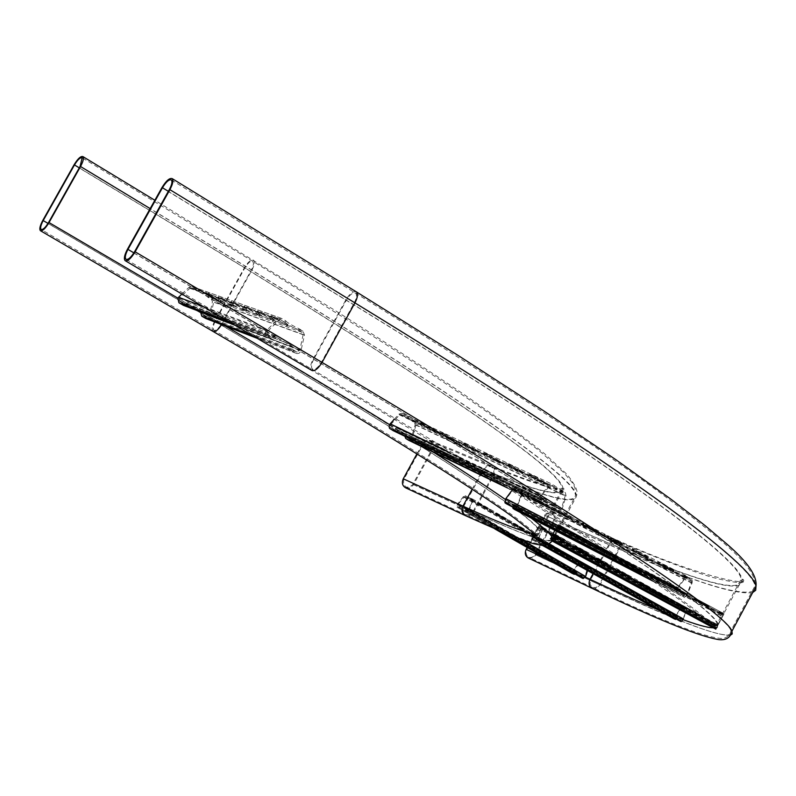 <?xml version="1.0" encoding="UTF-8"?>
<svg xmlns="http://www.w3.org/2000/svg" width="796" height="796" viewBox="0 0 796 796"><rect width="100%" height="100%" fill="white"/><g stroke="black" fill="none" stroke-linecap="round" stroke-linejoin="round"><path stroke-width="0.6" stroke-dasharray="3.98 2.98" d="M416.925 453.879L423.751 441.979L427.074 440.128L430.059 440.357C433.601 442.287 434.497 445.362 432.765 449.581L413.164 485.281L409.403 488.077L405.681 487.849M423.243 443.999L426.119 441.312L429.75 441.183C432.815 442.865 433.591 445.531 432.079 449.183L412.527 484.804L409.273 487.232L406.05 487.033L403.542 484.396L403.652 479.799L423.243 443.999L483.868 469.491C533.32 490.465 559.668 497.321 562.931 490.077C568.055 475.252 462.048 401.184 244.909 267.864L79.282 167.847M528.285 558.006L532.424 557.996L535.439 555.459L554.305 520.813C555.976 516.813 555.2 513.878 551.976 512.027L548.543 511.937L545.081 514.634L527.181 547.499M545.379 515.579L526.524 550.315L526.027 552.862L526.912 555.757L528.653 557.22L531.191 557.518L533.678 556.324L535.151 554.504L553.966 519.828L554.275 515.927L551.648 512.823L548.185 512.932L545.379 515.579L610.114 543.807L590.682 579.687L526.813 549.718M576.404 572.025L460.775 505.45L576.404 572.025L574.632 573.568L573.04 572.822L573.259 570.971L578.981 563.767L580.045 563.24L581.458 563.896L579.836 562.832L587.756 566.792L585.07 576.513L583.587 577.777L581.966 577.02L582.254 574.762L466.287 507.977L465.859 508.962L581.846 575.727M460.775 505.45L459.023 507.082L457.481 506.375L457.571 504.893L464.645 496.465L472.376 500.326L472.824 499.51L466.416 496.246L465.968 497.062M461.103 505.778L458.576 507.898L457.013 507.171L457.153 504.704L463.352 496.605L465.083 495.649L466.416 496.246M572.523 573.558L572.593 571.13L578.692 563.329L580.473 562.454L581.886 563.1L580.264 562.036L588.214 566.016L588.463 567.827L587.557 570.573M488.107 508.216L478.545 503.122L490.256 509.609L488.107 508.216L487.659 509.022L478.098 503.938L487.659 509.022M522.584 528.186L513.072 523.121L524.663 529.519L522.584 528.186L522.146 528.982L512.634 523.927L522.146 528.982M556.444 547.787L546.971 542.753L556.444 547.787L556.006 548.593L546.534 543.549L556.006 548.593M573.14 557.459L563.687 552.434L575.11 558.732L573.14 557.459L572.712 558.255L563.26 553.23L572.712 558.255M539.588 538.026L530.096 532.982L539.588 538.026L539.151 538.832L529.658 533.778L539.151 538.832M505.42 518.246L495.888 513.171L507.54 519.609L505.42 518.246L504.982 519.052L495.44 513.977L504.982 519.052M466.287 507.977L465.371 508.923L465.471 511.082L466.993 511.778L469.451 509.549L472.535 500.734L472.376 498.923L470.973 498.286L472.824 499.51M470.973 498.286L470.526 499.102L472.376 500.326M470.526 499.102L471.909 499.729L471.998 500.813L468.914 509.619L467.441 510.962L465.889 510.246L465.859 508.962M581.886 563.1L581.458 563.896M586.712 565.329L586.284 566.115M576.752 572.364L575.229 574.185M581.438 577.757L581.339 575.657L582.254 574.762M465.799 507.928L581.747 574.702M187.259 302.201L277.098 336.41L187.259 302.201L186.244 303.475L183.747 303.992L179.617 301.575L179.339 298.251L189.816 288.331L191.577 287.824L195.726 290.172C201.866 293.127 206.055 295.555 208.293 297.455L211.557 299.535L212.452 301.704L209.438 315.903L206.97 317.534L202.453 314.957L201.637 312.5L202.184 310.957L292.013 344.927L291.416 346.608L201.637 312.5M276.033 335.474L274.938 336.867L272.242 337.454L267.824 334.847L267.108 331.783L278.899 320.31L280.799 319.743L285.237 322.271L285.973 320.947L285.237 322.271M277.098 336.41L275.993 337.803L272.341 339.126L271.506 338.788L265.954 335.066L265.386 333.106L265.904 331.066L277.983 319.206L281.147 318.261L285.973 320.947M285.038 323.723L288.003 324.678C285.356 322.43 280.769 319.783 274.252 316.758L271.327 315.813C273.943 318.052 278.52 320.689 285.038 323.723L284.311 325.027L287.286 325.992C284.63 323.743 280.043 321.096 273.525 318.062L270.6 317.126C273.227 319.355 277.794 321.992 284.311 325.027M257.456 313.793L260.242 314.699C257.635 312.5 253.158 309.923 246.81 306.957L244.064 306.072C246.641 308.251 251.108 310.828 257.456 313.793L256.75 315.057L259.536 315.972C256.929 313.773 252.441 311.196 246.103 308.231L243.357 307.336C245.944 309.515 250.402 312.092 256.75 315.057M231.308 304.37L233.934 305.236C231.357 303.087 226.989 300.57 220.81 297.674L218.223 296.828C220.771 298.958 225.129 301.475 231.308 304.37L230.621 305.604L233.248 306.47C230.671 304.331 226.293 301.813 220.114 298.908L217.537 298.072C220.084 300.191 224.442 302.709 230.621 305.604M218.741 299.843L221.288 300.679C218.731 298.57 214.403 296.072 208.303 293.207L205.796 292.391C208.323 294.49 212.641 296.978 218.741 299.843L218.064 301.067L220.611 301.903C218.054 299.793 213.726 297.296 207.627 294.43L205.119 293.615C207.647 295.714 211.965 298.192 218.064 301.067M244.203 309.017L246.909 309.903C244.322 307.734 239.894 305.186 233.636 302.251L230.969 301.385C233.536 303.545 237.944 306.092 244.203 309.017L243.516 310.271L246.213 311.156C243.626 308.987 239.198 306.44 232.939 303.515L230.273 302.639C232.84 304.788 237.258 307.336 243.516 310.271M271.058 318.689L273.933 319.624C271.307 317.395 266.769 314.788 260.342 311.793L257.506 310.878C260.113 313.087 264.63 315.694 271.058 318.689L270.341 319.972L273.217 320.907C270.59 318.689 266.053 316.082 259.625 313.077L256.8 312.161C259.397 314.37 263.914 316.967 270.341 319.972M292.013 344.927L290.709 344.459L290.112 346.141L291.545 350.608L297.087 353.593L299.097 353.235L300.858 351.364L304.49 335.007L302.918 331.066L299.087 328.778C292.371 325.584 287.853 322.957 285.525 320.897M181.876 294.022L188.96 287.326L191.886 286.47L196.393 288.958C202.542 291.913 206.731 294.351 208.96 296.251L212.224 298.331L213.716 301.953L210.452 316.917L208.831 318.619L206.592 318.858M299.087 328.778L298.351 330.091C291.644 326.907 287.127 324.28 284.799 322.221M298.351 330.091L302.191 332.38L303.137 334.748L299.774 350.27L296.639 351.872L292.271 349.285L291.416 346.608M196.393 288.958L195.726 290.172M208.642 296.212L207.975 297.415M188.244 303.067L187.239 304.331L183.846 305.525M290.709 344.459L202.184 310.957M200.493 311.843L200.97 310.53M677.625 616.661L534.096 536.603L677.625 616.661L676.033 618.582L675.028 618.193L675.316 616.731L681.157 607.965L682.033 607.219L682.928 607.537L680.033 605.716L686.918 608.98L682.998 619.149L681.674 620.731L680.65 620.333L681.316 618.054L537.041 537.579L536.524 538.613L680.819 619.089M534.096 536.603L532.574 538.603L531.778 538.335L532.166 536.902L538.723 527.131L545.101 530.126L545.578 529.24L539.917 526.464L539.439 527.35M534.225 536.832L532.096 539.479L531.27 539.2L531.947 536.832L537.857 527.599L539.2 526.246L539.917 526.464M674.501 619.039L675.048 616.631L681.038 607.597L682.5 606.343L683.396 606.661L680.5 604.841L687.406 608.114L683.087 619.656M563.359 538.952L553.807 534.007L566.951 541.19L563.359 538.952L562.881 539.837L553.329 534.882L562.881 539.837M605.965 562.772L596.353 557.797L609.457 564.941L605.965 562.772L605.497 563.648L595.876 558.673L605.497 563.648M648.262 586.413L638.591 581.408L651.645 588.513L648.262 586.413L647.785 587.289L638.113 582.284L647.785 587.289M669.287 598.164L659.586 593.149L672.63 600.234L669.287 598.164L668.809 599.04L659.108 594.025L668.809 599.04M627.148 574.612L617.507 569.628L630.591 576.752L627.148 574.612L626.681 575.488L617.039 570.503L626.681 575.488M584.702 550.882L575.12 545.927L588.244 553.091L584.702 550.882L584.224 551.767L574.642 546.802L584.224 551.767M537.041 537.579L535.748 540.703L536.584 540.982L538.703 538.245L542.792 529.121L543.121 527.45L542.365 527.221L545.578 529.24M542.365 527.221L541.877 528.106L545.101 530.126M541.877 528.106L542.623 528.335L542.424 529.34L538.345 538.454L537.071 540.096L536.235 539.817L536.524 538.613M683.396 606.661L682.928 607.537M686.46 607.766L685.983 608.642M677.814 616.92L676.321 619.069M531.778 538.335L675.028 618.193L531.758 538.325M680.122 621.188L681.316 618.054M536.733 537.658L680.958 618.104M717.624 625.775L552.961 537.111L717.624 625.775L716.251 628.342L723.176 615.447L718.42 612.552L723.544 614.731L716.718 627.427L717.942 625.168L552.424 535.887L551.797 536.982L717.335 626.283M553.101 537.031L551.946 539.469L553.23 538.016L558.553 526.783L563.1 528.902L563.618 527.937L559.071 525.828L558.553 526.783M551.628 540.733L559.071 525.828M717.564 625.895L723.693 614.482L718.937 611.577L724.071 613.756L717.942 625.168M582.174 537.559L573.229 533.081L587.687 540.892L582.174 537.559L581.647 538.514L572.702 534.036L587.169 541.857L581.647 538.514M630.621 563.638L621.507 559.091L636.044 566.921L630.621 563.638L630.094 564.613L620.98 560.056L630.273 565.409L635.516 567.886L630.094 564.613M679.366 589.886L670.073 585.249L684.699 593.11L679.366 589.886L678.839 590.861L669.545 586.224L678.779 591.537L684.172 594.075L678.839 590.861M703.853 603.079L694.47 598.393L709.137 606.263L703.853 603.079L703.326 604.045L693.943 599.368L708.619 607.239L703.326 604.045M654.959 576.742L645.745 572.145L660.332 579.995L654.959 576.742L654.431 577.717L645.228 573.12L654.491 578.453L659.814 580.961L654.431 577.717M606.353 550.583L597.328 546.066L602.801 549.379L611.825 553.887L606.353 550.583L605.836 551.548L596.811 547.031L606.134 552.414L611.308 554.852L605.836 551.548M554.842 530.345L558.374 524.524L563.618 527.937M558.543 524.833L558.016 525.798L563.1 528.902M558.016 525.798L551.847 535.718L550.882 537.738L551.797 536.982M723.693 614.482L723.176 615.447M723.982 613.915L723.465 614.89M552.961 537.111L551.688 539.628M552.135 539.778L716.251 628.342L552.135 539.778M550.573 539.021L552.424 535.887M552.384 536.136L717.823 625.377M684.888 592.572L513.778 504.306L684.888 592.572L684.043 595.587L685.276 596.502L686.848 594.702L691.734 581.597L683.406 576.453L687.107 578.015L685.993 577.17L677.973 588.045L677.287 590.552L678.55 591.488L680.49 589.269L509.002 500.694L508.256 501.848L679.734 590.483M514.256 504.405L513.559 507.36L515.042 508.395L516.435 507.221L521.042 495.41L521.072 493.938L519.818 493.032L522.942 494.356L523.509 493.321L520.385 491.988L519.818 493.032M514.544 509.47L516.823 507.5L521.589 495.351L521.629 492.903L520.385 491.988M684.461 592.513L683.456 596.672L684.719 597.597L686.928 595.468L692.092 582.971L692.321 580.513L683.983 575.369L687.694 576.931L686.55 576.055L684.839 577.369L677.844 587.458L676.7 591.647L677.923 592.562L679.963 590.921L680.49 589.269M540.026 501.162L532.434 497.56L547.937 505.848L540.026 501.162L539.449 502.216L531.867 498.604L547.359 506.893L539.449 502.216M589.697 526.654L581.846 522.922L589.717 527.579L597.577 531.31L589.697 526.654L589.12 527.718L581.269 523.987L597.01 532.375L589.12 527.718M640.482 552.703L632.352 548.852L640.193 553.489L648.332 557.339L640.482 552.703L639.894 553.777L631.775 549.927L647.755 558.414L639.894 553.777M666.302 565.946L658.023 562.036L674.142 570.573L666.302 565.946L665.715 567.031L657.446 563.12L669.406 569.856L673.555 571.657L665.715 567.031M614.95 539.608L606.96 535.817L614.82 540.464L622.82 544.255L614.95 539.608L614.373 540.673L606.383 536.882L622.243 545.32L614.373 540.673M564.722 513.838L557.011 510.166L564.891 514.843L572.622 518.504L564.722 513.838L564.155 514.893L556.434 511.221L572.045 519.559L564.155 514.893M511.768 490.615L514.723 487.908L523.509 493.321M516.087 488.883L515.519 489.928L522.942 494.356M515.519 489.928L514.196 488.983L513.092 489.679L506.057 499.241L505.49 501.709L507.002 502.764L508.256 501.848M691.276 579.707L690.689 580.791M687.694 576.931L687.107 578.015M513.778 504.306L512.723 507.072M506.505 503.848L508.545 502.306L509.002 500.694M509.291 501.152L680.709 589.707M556.285 505.749L405.701 433.601L556.285 505.749L555.996 509.45L558.901 511.271L561.14 509.52L565.17 495.898L564.772 493.968L551.976 486.336L553.996 487.023L551.379 485.361L549.757 485.978L540.603 496.485L540.404 499.58L543.36 501.44L546.106 499.281L396.249 427.442L395.363 428.656L545.18 500.585M406.567 433.87L406.378 437.382L409.323 439.203L411.273 438.158L415.134 424.765L414.676 422.925L412.209 421.363L413.801 421.92L414.418 420.785L412.825 420.238L412.209 421.363M408.875 440.407L412.039 438.636L416.059 424.875L415.293 421.8L412.825 420.238M555.419 505.48L554.822 506.972L555.339 510.654L558.324 512.515L561.648 510.604L566.095 495.988L565.419 492.764L551.936 484.097L549.23 485.132L539.141 497.231L539.28 500.356L542.782 502.694L545.827 501.281L546.743 499.968L546.106 499.281M424.825 424.547L419.442 422.208L429.94 428.328L435.352 430.676L424.825 424.547L424.198 425.691L418.815 423.343L434.735 431.81L424.198 425.691M467.799 444.825L462.138 442.377L472.754 448.556L478.436 451.014L467.799 444.825L467.162 445.989L461.511 443.541L475.61 451.372L467.162 445.989M512.455 465.899L506.505 463.342L517.231 469.58L523.211 472.147L512.455 465.899L511.798 467.083L505.858 464.526L516.584 470.754L522.564 473.331L511.798 467.083M535.439 476.744L529.34 474.127L540.126 480.396L546.255 483.033L535.439 476.744L534.783 477.948L528.693 475.321L539.479 481.59L545.608 484.227L534.783 477.948M489.908 455.262L484.107 452.755L494.774 458.964L500.604 461.481L489.908 455.262L489.261 456.436L483.47 453.929L494.137 460.138L499.968 462.655L489.261 456.436M446.108 434.586L440.586 432.198L451.143 438.347L456.695 440.745L446.108 434.586L445.481 435.74L439.959 433.342L453.949 441.113L445.481 435.74M394.239 419.313L398.965 414.099L401.632 413.184L414.418 420.785M404.378 414.895L403.751 416.029L413.801 421.92M403.751 416.029L401.104 414.378L399.512 414.915L390.697 424.646L390.587 427.571L393.582 429.422L395.363 428.656M562.991 491.192L562.334 492.396M554.653 485.819L553.996 487.023M405.701 433.601L404.846 436.278M393.134 430.636L396.03 429.333L396.905 428.119L396.249 427.442M396.905 428.119L546.743 499.968M213.029 331.415C211.477 329.743 212.015 326.34 214.661 321.206L244.412 267.705L74.048 164.832M534.335 533.708L537.778 533.529L538.912 532.017C541.787 521.39 433.701 451.123 214.661 321.206L42.775 220.432M472.177 489.192L483.162 469.073C532.444 489.978 558.722 496.813 561.986 489.59C567.11 474.794 461.252 400.836 244.412 267.705C248.024 261.834 251.088 259.337 253.586 260.202C255.019 261.864 254.471 265.158 251.924 270.093L221.596 324.629M225.756 326.231L177.806 298.102M422.557 443.601L483.162 469.073L486.635 465.809L490.973 465.62C494.644 467.64 495.56 470.854 493.729 475.292C545.459 497.311 572.961 504.505 576.234 496.863C581.319 481.68 473.212 406.089 251.924 270.093L150.185 208.612M412.845 484.286L472.854 511.828L469.69 514.733L465.779 514.753C462.804 512.952 462.088 510.206 463.64 506.525L484.187 468.963L486.883 466.655L490.644 466.496C493.819 468.247 494.615 471.033 493.022 474.874L472.854 511.828C523.659 535.29 550.096 544.325 552.155 538.932C554.961 528.027 444.725 456.317 221.467 323.813C218.442 328.758 215.855 330.897 213.726 330.24L213.059 326.947L214.701 322.211L244.909 267.864C248.044 262.78 250.69 260.61 252.859 261.357L253.536 263.924L251.844 269.138L221.467 323.813L48.606 222.422M432.079 449.183L493.022 474.874C544.593 496.823 572.016 503.997 575.279 496.376C580.364 481.222 472.416 405.741 251.417 269.934L80.097 166.404M403.95 479.182L463.64 506.525C512.345 528.962 537.758 537.628 539.857 532.514C542.723 521.868 434.487 451.491 215.149 321.385L48.019 223.407M432.765 449.581L493.729 475.292L473.172 512.863L469.262 515.818L465.182 515.51M413.522 484.684L473.56 512.236C524.534 535.778 551.051 544.842 553.111 539.429L551.499 536.156M531.071 518.027L505.341 499.45M434.158 452.606L389.552 424.666M592.015 588.284L596.443 588.314L599.955 585.02L535.798 554.872M585.339 577.11L549.17 560.135M730.181 635.347C715.077 635.745 671.665 618.98 599.955 585.02L619.318 549.23C621.079 545.021 620.293 541.957 616.96 540.036L613.408 539.977L609.806 542.822L593.08 573.647M356.021 291.654C352.926 291.117 349.524 293.893 345.802 299.983C617.228 465.959 739.623 558.961 741.086 579.15C744.111 596.065 688.53 577.866 609.447 543.419L544.743 515.211M752.688 592.542C735.225 595.239 690.769 580.801 619.318 549.23L554.305 520.813M133.887 252.879L313.753 359.235C311.296 364.09 310.868 367.384 312.49 369.095C315.057 370.001 318.052 367.702 321.455 362.19L354.32 302.689C356.688 298.072 357.125 294.898 355.643 293.187C353.026 292.142 349.951 294.47 346.399 300.172L313.753 359.235C588.174 521.559 714.141 608.562 718.121 624.203C723.136 637.566 668.899 616.363 590.682 579.687L590.005 584.294L592.532 587.528L596.254 587.498L599.288 584.642L535.151 554.504M134.614 251.645L321.455 362.19C599.308 526.663 726.34 614.512 730.947 630.691C736.519 644.73 680.082 622.581 599.288 584.642L618.671 548.842L553.668 520.445M753.424 591.169C738.728 596.184 693.804 582.075 618.671 548.842C620.183 545.2 619.507 542.544 616.621 540.882L613.029 541.021L610.114 543.807C689.386 578.354 745.136 596.612 742.081 579.627C740.578 559.399 618.094 466.327 346.399 300.172L168.344 191.339M161.936 187.607L345.802 299.983L313.166 359.016C310.321 364.618 309.833 368.409 311.714 370.389C511.987 488.237 639.248 569.488 688.829 606.582L713.634 625.696L717.136 623.706L717.435 624.601M127.459 249.208L313.166 359.016C587.319 521.161 713.196 608.104 717.136 623.706L741.086 579.15L742.728 579.12C752.3 587.677 691.774 574.404 616.96 540.036L551.976 512.027M553.23 538.016L717.246 626.502L712.947 627.805M679.287 618.233L657.247 609.418M169.359 189.528L354.32 302.689C629.397 471.083 752.887 565.09 754.986 585.916L755.195 587.876M457.809 504.525L573.259 570.971M457.073 507.201L494.754 528.862L457.013 507.171M472.317 498.893L588.144 565.976M465.083 495.649L580.473 562.454M464.645 496.465L580.045 563.24M471.869 499.709L587.717 566.772M465.371 508.923L581.339 575.657M465.471 511.082L501.271 531.658M466.993 511.778L502.395 532.136M469.451 509.549L522.604 540.156M472.535 500.734L588.463 567.827M463.352 496.605L578.692 563.329M457.561 504.097L572.981 570.533M458.576 507.898L495.958 529.38M460.506 506.684L576.175 573.229M460.178 506.355L575.816 572.891M459.023 507.082L574.632 573.568M457.521 506.395L573.04 572.822L457.481 506.375M463.6 497.032L578.981 563.767M471.998 500.813L587.906 567.886M468.914 509.619L585.07 576.513M467.441 510.962L583.587 577.777M581.926 577L465.889 510.246L581.966 577.02M565.24 554.504L565.667 553.717M570.045 556.712L570.483 555.916M567.896 556.046L568.324 555.25M548.543 544.852L548.981 544.056M553.32 547.031L553.757 546.235M551.23 546.404L551.658 545.608M531.708 535.101L532.146 534.305M536.444 537.26L536.882 536.464M534.414 536.673L534.852 535.867M514.723 525.27L515.161 524.465M519.41 527.4L519.848 526.594M517.45 526.852L517.888 526.047M497.57 515.35L498.017 514.544M502.226 517.45L502.664 516.644M500.326 516.942L500.764 516.136M480.267 505.331L480.714 504.525M484.873 507.41L485.321 506.594M483.053 506.943L483.49 506.137M267.546 331.206L179.339 298.251M267.088 336.171L229.029 321.763M302.918 331.066L212.224 298.331M282.102 318.639L192.781 286.829M281.366 319.962L192.115 288.033M302.191 332.38L211.557 299.535M290.112 346.141L234.661 325.076M291.545 350.608L252.8 335.743M295.913 353.185L257.048 338.24M301.137 350.529L210.701 316.151M304.49 335.007L213.716 301.953M277.983 319.206L188.96 287.326M266.63 330.111L202.681 306.261M271.506 338.788L233.327 324.29M275.993 337.803L187.239 304.331M274.938 336.867L186.244 303.475M272.242 337.454L183.747 303.992M267.824 334.847L179.617 301.575M278.899 320.31L189.816 288.331M303.137 334.748L212.452 301.704M299.774 350.27L209.438 315.903M296.639 351.872L206.532 317.345M292.271 349.285L202.453 314.957M207.627 294.43L208.303 293.207M220.044 301.784L220.731 300.56M205.657 293.724L206.333 292.51M220.114 298.908L220.81 297.674M232.661 306.341L233.347 305.107M218.094 298.192L218.781 296.948M232.939 303.515L233.636 302.251M245.606 311.027L246.302 309.773M230.86 302.769L231.556 301.515M246.103 308.231L246.81 306.957M258.899 315.833L259.605 314.569M243.974 307.465L244.68 306.201M259.625 313.077L260.342 311.793M272.55 320.768L273.267 319.485M257.436 312.301L258.153 311.007M273.525 318.062L274.252 316.758M286.58 325.843L287.306 324.539M271.277 317.256L272.003 315.952M532.405 536.494L675.555 616.333M542.394 545.409L531.27 539.2L542.404 545.409M543.081 527.44L687.366 608.094M539.2 526.246L682.5 606.343M538.723 527.131L682.033 607.219M542.603 528.325L686.888 608.97L542.623 528.335M536.225 538.703L680.471 619.139M535.778 540.713L544.185 545.399L535.748 540.703M536.584 540.982L544.474 545.379M538.703 538.245L549.091 544.036M542.792 529.121L687.217 609.836M537.857 527.599L681.038 607.597M532.345 536.156L675.446 615.965M532.096 539.479L542.743 545.419M533.628 537.837L677.207 617.905M533.489 537.618L677.018 617.656M532.574 538.603L676.033 618.582M537.917 527.937L681.157 607.965M542.424 529.34L686.809 610.015M538.345 538.454L682.998 619.149M537.071 540.096L681.674 620.731M536.255 539.827L680.65 620.333L536.235 539.817M662.471 596.105L662.939 595.229M665.456 597.159L665.924 596.284M665.814 597.975L666.282 597.1M641.516 584.393L641.984 583.518M644.412 585.408L644.889 584.523M644.869 586.274L645.347 585.398M620.492 572.642L620.96 571.767M623.298 573.598L623.765 572.722M623.855 574.533L624.333 573.657M599.378 560.852L599.856 559.976M602.094 561.757L602.572 560.872M602.761 562.742L603.239 561.867M578.195 549.011L578.672 548.136M580.821 549.867L581.299 548.981M581.587 550.912L582.065 550.026M556.931 537.131L557.409 536.245M559.459 537.927L559.936 537.041M560.334 539.031L560.812 538.146M558.384 524.534L724.071 613.756L558.374 524.524M559.23 526.116L723.614 614.641M558.712 527.071L723.096 615.607M557.857 525.499L723.544 614.731L557.857 525.499M551.757 537.24L717.226 626.502M700.221 615.298L718.062 624.92M557.369 525.977L723.236 615.308M558.454 527.967L722.659 616.422M553.439 537.798L717.385 626.233M552.374 538.235L716.937 627.029M552.514 538.156L717.017 626.91M551.946 539.469L716.34 628.173M558.245 528.186L722.519 616.671M557.25 526.365L723.047 615.656M551.847 535.718L717.873 625.268M550.882 537.738L716.808 627.268M551.081 538.056L716.718 627.427L551.081 538.056M699.236 602.552L699.764 601.587M699.405 601.935L699.933 600.96M703.147 604.662L703.664 603.686M674.889 589.438L675.406 588.473M674.928 588.751L675.456 587.786M678.779 591.537L679.296 590.572M650.611 576.364L651.128 575.399M650.531 575.617L651.058 574.642M654.491 578.453L655.008 577.488M626.412 563.329L626.93 562.364M626.213 562.513L626.731 561.548M630.273 565.409L630.8 564.454M602.283 550.335L602.801 549.379M601.965 549.459L602.482 548.494M606.134 552.414L606.652 551.449M578.224 537.38L578.742 536.424M577.787 536.434L578.304 535.479M582.065 539.449L582.592 538.494M516.664 506.714L686.848 594.702M652.66 580.99L684.659 597.557M514.813 487.958L686.63 576.105M521.629 492.903L692.321 580.513M521.072 493.938L691.734 581.597M514.246 489.013L686.043 577.2M508.545 502.306L679.963 590.921M643.198 574.583L677.923 592.562M641.417 573.389L676.7 591.647M608.243 551.519L677.844 587.458M512.893 489.082L684.839 577.369M521.589 495.351L692.092 582.971M517.211 506.654L687.346 594.592M651.009 579.866L683.456 596.672M513.201 505.579L683.854 593.826M513.679 505.669L684.281 593.876M513.559 507.36L684.043 595.587M514.992 508.375L685.237 596.483L515.042 508.395M521.042 495.41L691.605 583.07M513.092 489.679L684.968 577.956M506.057 499.241L677.973 588.045M505.49 501.709L677.287 590.552M506.952 502.734L678.51 591.468M665.277 567.737L665.854 566.662M661.566 564.901L662.143 563.817M669.406 569.856L669.993 568.782M639.616 554.563L640.193 553.489M635.795 551.678L636.372 550.593M643.705 556.663L644.282 555.588M614.243 541.529L614.82 540.464M610.313 538.593L610.89 537.519M618.283 543.608L618.86 542.544M589.139 528.643L589.717 527.579M585.11 525.649L585.687 524.594M593.139 530.693L593.716 529.638M564.314 515.888L564.891 514.843M560.185 512.853L560.752 511.798M568.274 517.917L568.841 516.873M539.758 503.281L540.335 502.236M535.529 500.196L536.096 499.142M543.668 505.291L544.245 504.236M411.502 437.601L561.14 509.52M507.52 487.988L558.115 512.405M401.88 413.323L552.185 484.227M415.293 421.8L565.419 492.764M414.676 422.925L564.772 493.968M401.264 414.447L551.529 485.441M396.03 429.333L545.827 501.281M490.356 477.441L542.564 502.584M487.192 475.501L539.738 500.793M447.143 451.123L540.076 495.639M398.965 414.099L549.23 485.132M416.059 424.875L566.095 495.988M412.418 437.7L562.056 509.599M504.475 486.117L555.339 510.654M405.134 435.004L554.822 506.972M406.01 435.283L555.678 507.241M406.378 437.382L555.996 509.45M409.194 439.133L558.772 511.201M415.134 424.765L565.17 495.898M399.512 414.915L549.757 485.978M390.697 424.646L540.603 496.485M390.587 427.571L540.404 499.58M393.443 429.352L543.23 501.371M539.479 481.59L540.126 480.396M531.081 476.197L531.728 474.993M543.18 483.341L543.837 482.147M516.584 470.754L517.231 469.58M508.166 465.371L508.813 464.177M520.216 472.476L520.863 471.292M494.137 460.138L494.774 458.964M485.699 454.745L486.346 453.571M497.699 461.819L498.346 460.645M472.118 449.71L472.754 448.556M463.66 444.337L464.297 443.173M475.61 451.372L476.247 450.208M450.516 439.491L451.143 438.347M442.049 434.118L442.675 432.964M453.949 441.113L454.576 439.969M429.313 429.462L429.94 428.328M420.835 424.099L421.462 422.955M432.686 431.054L433.303 429.92M552.245 541.071L576.234 496.863C576.473 494.256 580.931 491.958 567.12 474.506L544.414 453.571C524.524 437.601 498.077 418.149 465.083 395.194C428.248 370.22 385.045 342.061 335.494 310.709L154.852 200.264M429.75 441.183L490.644 466.496C537.718 484.953 562.284 492.575 564.324 489.351L562.931 490.077L538.126 535.36L516.564 518.226C475.073 487.669 369.742 421.363 213.726 330.24L41.263 229.537M406.05 487.033L465.779 514.753C503.888 532.196 527.569 541.787 536.822 543.509C546.225 545.23 551.33 543.708 552.155 538.932L575.279 496.376C576.274 491.44 575.15 486.724 571.906 482.217L563.886 472.705L542.156 453.232C494.724 414.228 398.289 350.27 252.859 261.357L82.147 157.787M430.059 440.357L490.973 465.62C518.803 477.152 539.579 484.446 553.32 487.5C561.14 488.734 564.672 489.043 563.946 488.436L561.986 489.59L537.002 535.778M171.379 179.966L355.643 293.187C496.077 379.941 599.279 447.75 665.247 496.595C729.862 545.369 756.29 568.911 754.986 585.916L730.947 630.691C730.34 634.691 727.693 637.298 723.017 638.511C706.858 638.492 663.367 621.497 592.532 587.528L528.653 557.22M126.166 259.426L429.611 438.835L527.33 498.604L604.313 547.379L660.541 584.851L689.426 605.487L715.057 625.457L718.121 624.203L742.081 579.627C744.957 580.045 745.364 580.861 743.315 582.075L740.648 582.533C736.35 582.811 726.629 581.01 711.475 577.11C686.799 569.508 655.178 557.429 616.621 540.882L551.648 512.823M465.411 511.042L501.251 531.648M472.376 498.923L588.214 566.016M471.909 499.729L587.756 566.792M579.836 562.832L580.264 562.036M563.26 553.23L563.687 552.434M574.672 559.518L575.11 558.732M546.534 543.549L546.971 542.753M558.006 549.877L558.444 549.081M529.658 533.778L530.096 532.982M541.19 540.146L541.628 539.35M512.634 523.927L513.072 523.121M524.226 530.325L524.663 529.519M495.44 513.977L495.888 513.171M507.102 520.415L507.54 519.609M478.098 503.938L478.545 503.122M489.819 510.415L490.256 509.609M296.689 353.514L257.188 338.32M281.147 318.261L191.886 286.47M272.341 339.126L233.467 324.37M272.749 337.663L184.214 304.191M280.799 319.743L191.577 287.824M297.117 352.061L206.97 317.534M208.293 297.455L208.96 296.251M220.611 301.903L221.288 300.679M205.119 293.615L205.796 292.391M233.248 306.47L233.934 305.236M217.537 298.072L218.223 296.828M246.213 311.156L246.909 309.903M230.273 302.639L230.969 301.385M259.536 315.972L260.242 314.699M243.357 307.336L244.064 306.072M273.217 320.907L273.933 319.624M256.8 312.161L257.506 310.878M287.286 325.992L288.003 324.678M270.6 317.126L271.327 315.813M543.121 527.45L687.406 608.114M680.033 605.716L680.5 604.841M659.108 594.025L659.586 593.149M672.152 601.109L672.63 600.234M638.113 582.284L638.591 581.408M651.178 589.388L651.645 588.513M617.039 570.503L617.507 569.628M630.114 577.627L630.591 576.752M595.876 558.673L596.353 557.797M608.98 565.817L609.457 564.941M574.642 546.802L575.12 545.927M587.766 553.966L588.244 553.091M553.329 534.882L553.807 534.007M566.473 542.066L566.951 541.19M718.42 612.552L718.937 611.577M693.943 599.368L694.47 598.393M708.619 607.239L709.137 606.263M669.545 586.224L670.073 585.249M684.172 594.075L684.699 593.11M645.228 573.12L645.745 572.145M659.814 580.961L660.332 579.995M620.98 560.056L621.507 559.091M635.516 567.886L636.044 566.921M596.811 547.031L597.328 546.066M611.308 554.852L611.825 553.887M572.702 534.036L573.229 533.081M587.169 541.857L587.687 540.892M652.69 581.01L684.719 597.597M643.228 574.603L677.993 592.602M514.723 487.908L686.55 576.055M514.196 488.983L685.993 577.17M507.002 502.764L678.55 591.488M683.406 576.453L683.983 575.369M657.446 563.12L658.023 562.036M673.555 571.657L674.142 570.573M631.775 549.927L632.352 548.852M647.755 558.414L648.332 557.339M606.383 536.882L606.96 535.817M622.243 545.32L622.82 544.255M581.269 523.987L581.846 522.922M597.01 532.375L597.577 531.31M556.434 511.221L557.011 510.166M572.045 519.559L572.622 518.504M531.867 498.604L532.434 497.56M547.359 506.893L547.937 505.848M507.579 488.028L558.324 512.515M490.416 477.481L542.782 502.694M401.632 413.184L551.936 484.097M409.323 439.203L558.901 511.271M401.104 414.378L551.379 485.361M393.582 429.422L543.36 501.44M551.976 486.336L552.633 485.132M528.693 475.321L529.34 474.127M545.608 484.227L546.255 483.033M505.858 464.526L506.505 463.342M522.564 473.331L523.211 472.147M483.47 453.929L484.107 452.755M499.968 462.655L500.604 461.481M461.511 443.541L462.138 442.377M477.799 452.178L478.436 451.014M439.959 433.342L440.586 432.198M456.058 441.899L456.695 440.745M418.815 423.343L419.442 422.208M434.735 431.81L435.352 430.676"/><path stroke-width="1.19" d="M42.775 220.432L74.048 164.832C77.789 158.702 80.744 155.956 82.893 156.583C84.028 158.086 83.242 161.399 80.535 166.513L49.024 222.562C45.402 228.512 42.526 231.228 40.407 230.691C39.173 229.178 39.959 225.756 42.775 220.432M80.097 166.404L48.606 222.422C45.462 227.576 42.974 229.925 41.133 229.467C40.069 228.154 40.755 225.188 43.193 220.582L74.476 164.941C77.719 159.638 80.277 157.25 82.147 157.787L80.097 166.404M465.182 515.51L405.681 487.849C402.358 485.849 401.552 482.824 403.264 478.784L416.925 453.879M527.181 547.499L526.176 549.349C524.534 553.21 525.231 556.096 528.285 558.006L592.015 588.284M135.131 251.815L169.896 189.667C172.812 184.115 173.588 180.443 172.225 178.632C169.618 177.707 166.185 180.702 161.936 187.607L127.459 249.208C124.415 255.038 123.639 258.849 125.151 260.66C127.718 261.436 131.041 258.491 135.131 251.815L322.052 362.419C600.164 527.052 727.275 614.97 731.942 631.188L732.23 633.954L730.181 635.347M169.359 189.528C171.886 184.722 172.563 181.528 171.379 179.966C169.12 179.16 166.145 181.757 162.464 187.737L127.967 249.387C125.33 254.431 124.654 257.735 125.967 259.307C128.186 259.984 131.071 257.426 134.614 251.645L169.359 189.528M575.229 574.185L572.523 573.558M587.557 570.573L585.617 576.453L583.16 578.573L581.438 577.757M233.467 324.37L183.846 305.525L178.941 302.788L177.806 298.102L181.876 294.022M257.188 338.32L205.865 318.549L201.776 316.161L200.493 311.843M676.321 619.069L674.501 619.039L542.394 545.409M683.087 619.656L681.197 621.606L680.172 621.218L544.185 545.399L680.172 621.218M551.618 540.733L715.823 629.148M551.688 539.628L551.419 540.424M554.842 530.345L550.563 539.021L716.201 628.402L550.553 539.011M512.723 507.072L512.992 508.405L514.544 509.47M511.768 490.615L505.858 498.644L504.923 502.764L506.505 503.848M404.846 436.278L405.761 438.506L408.875 440.407M394.239 419.313L389.881 424.149L389.055 426.129L389.493 428.278L393.134 430.636M221.596 324.629C218.184 329.942 215.318 332.201 213.029 331.415L40.546 230.78M177.806 298.102L49.024 222.562M150.185 208.612L80.535 166.513M48.019 223.407L43.193 220.582M79.282 167.847L74.476 164.941M552.245 541.071L548.703 544.245L545.23 545.3L541.957 545.379L532.962 543.568L505.45 533.41L465.391 515.609C461.959 513.529 461.143 510.355 462.934 506.117C499.5 522.922 523.3 532.116 534.335 533.708M403.264 478.784L462.934 506.117L472.177 489.192M551.499 536.156C548.733 532.395 541.917 526.345 531.071 518.027M505.341 499.45C487.182 486.844 463.451 471.232 434.158 452.606M389.552 424.666C343.434 396.11 288.829 363.294 225.756 326.231M593.08 573.647L590.015 579.299C588.294 583.359 589.01 586.373 592.154 588.353C656.64 619.268 698.898 636.372 718.937 639.646C726.181 640.402 730.519 637.586 731.942 631.188L755.981 586.403L755.683 590.284L752.688 592.542M657.247 609.418C638.014 601.358 615.607 591.319 590.015 579.299L585.339 577.11M549.17 560.135L526.176 549.349M125.38 260.799L311.714 370.389C314.679 371.434 318.121 368.777 322.052 362.419L354.936 302.888C357.663 297.555 358.17 293.903 356.469 291.923L356.021 291.654M717.435 624.601L717.395 626.173M712.947 627.805C706.669 627.566 695.455 624.372 679.287 618.233M169.896 189.667L354.936 302.888C630.263 471.451 753.842 565.528 755.981 586.403C757.364 575.996 747.524 561.757 726.479 543.708L704.679 525.251L671.426 499.55L615.427 459.382L544.036 411.074L457.392 354.976L356.469 291.923L172.225 178.632M755.195 587.876L753.424 591.169M168.344 191.339L162.464 187.737M133.887 252.879L127.967 249.387M572.553 573.578L494.744 528.852L572.613 573.608M501.271 531.658L581.538 577.806M502.395 532.136L583.16 578.573M522.604 540.156L585.617 576.453M495.958 529.38L574.205 574.364M229.029 321.763L178.941 302.788M234.661 325.076L200.413 312.062M252.8 335.743L201.776 316.161M257.048 338.24L205.865 318.549M202.681 306.261L178.483 297.236M233.327 324.29L183.07 305.206M542.404 545.409L674.56 619.069M544.474 545.379L681.197 621.606M549.091 544.036L683.416 618.97M542.743 545.419L675.565 619.447M550.364 538.703L716.281 628.243M551.956 535.33L700.221 615.298M514.425 509.41L652.66 580.99M506.385 503.788L643.198 574.583M504.923 502.764L641.417 573.389M505.858 498.644L608.243 551.519M512.992 508.405L651.009 579.866M408.577 440.258L507.52 487.988M392.826 430.477L490.356 477.441M389.96 428.706L487.192 475.501M390.149 423.82L447.143 451.123M405.761 438.506L504.475 486.117M154.852 200.264L82.893 156.583M213.029 331.415C366.439 420.965 471.083 486.615 513.758 517.609L537.002 535.778M501.251 531.648L581.478 577.777M514.505 509.45L652.69 581.01M506.465 503.828L643.228 574.603M408.786 440.367L507.579 488.028M393.045 430.596L490.416 477.481"/></g></svg>
